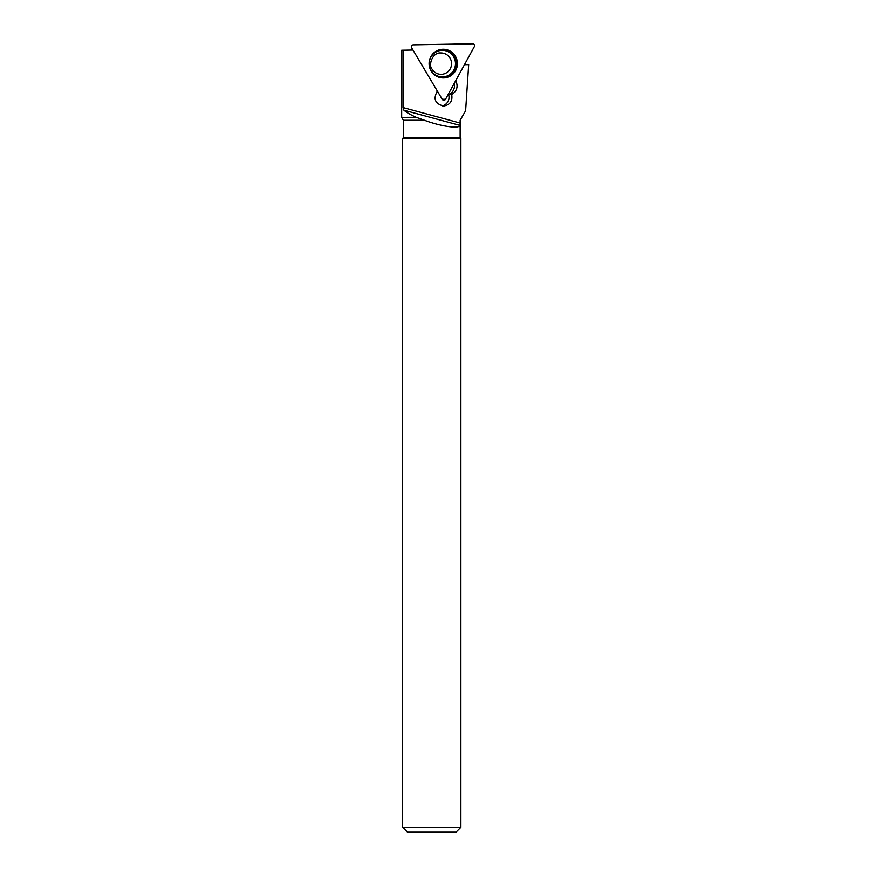 <?xml version="1.0" encoding="UTF-8"?>
<svg xmlns="http://www.w3.org/2000/svg" width="876" height="876" viewBox="0 0 876 876"><rect width="100%" height="100%" fill="white"/><g stroke="black" fill="none" stroke-linecap="round" stroke-linejoin="round"><path stroke-width="1.31" d="M445.534 99.262L474.321 46.669A1.927 1.905 89 0 0 472.624 43.8L413.231 44.84A1.927 1.905 89 0 0 411.632 47.764L442.238 99.317A1.927 1.905 89 0 0 445.534 99.262M455.4 56.228A14.334 14.158 89 0 0 436.785 50.852A14.334 14.158 89 0 0 437.233 76.573A14.334 14.158 89 0 0 455.4 56.228M464.455 64.704L468.682 64.627L465.616 110.759L460.141 120.264L460.141 123.045L403.07 107.562L403.913 110.201C406.464 112.402 410.559 114.778 416.188 117.307L401.679 117.34L401.679 50.239L403.07 50.217L403.07 107.562M412.99 50.041L403.07 50.217M460.141 120.264L460.141 137.718L403.365 137.718L403.365 120.264L401.679 117.34L401.679 50.239M455.717 80.669L455.761 80.745C458.257 86.1 457.162 90.546 452.476 94.082L451.698 94.553C452.761 101.079 450.078 104.912 443.639 106.029C435.065 103.839 432.974 98.868 437.365 91.104M460.141 123.045L460.031 125.421C458.991 129.035 440.792 126.396 424.488 120.264L403.365 120.264M416.188 117.307L424.488 120.264M402.642 827.338L460.875 827.338L456.013 832.2L407.504 832.2L402.642 827.338L402.642 138.441L460.875 138.441L460.875 827.338M460.141 137.718L460.875 138.441M460.031 125.421L403.913 110.201M448.654 93.568A8.749 8.64 -91 0 1 449.06 94.597L452.476 94.082M454.195 83.428A9.724 9.603 -91 0 1 449.837 94.126M449.06 94.597L451.698 94.553M442.084 105.908A8.749 8.64 89 0 0 448.392 94.039M411.632 47.764L442.238 99.317L445.534 99.262L474.321 46.669C474.803 45.081 474.234 44.118 472.624 43.8L413.231 44.84C411.632 45.213 411.096 46.187 411.632 47.764M436.566 50.972A14.093 13.917 -91 0 1 456.637 63.368A14.093 13.917 -91 0 1 437.014 76.475M431.101 70.463A13.293 13.129 89 0 0 453.834 70.069A13.293 13.129 89 0 0 442.117 50.326A13.293 13.129 89 0 0 431.101 70.463M440.814 52.954A10.698 10.567 -91 0 1 450.056 58.145A10.698 10.567 -91 0 1 441.186 74.34C437.365 74.307 434.354 72.609 432.164 69.215C428.079 65.831 432.175 52.1 440.814 52.954M403.365 137.718L402.642 138.441"/></g></svg>

